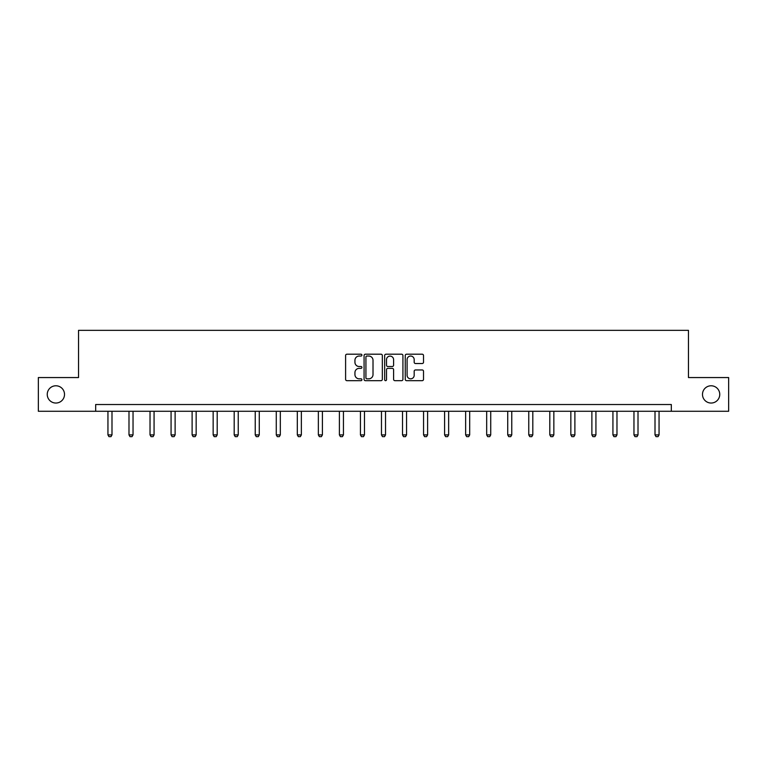 <?xml version="1.0" encoding="UTF-8"?>
<svg xmlns="http://www.w3.org/2000/svg" width="767" height="767" viewBox="0 0 767 767"><rect width="100%" height="100%" fill="white"/><g stroke="black" fill="none" stroke-linecap="round" stroke-linejoin="round"><path stroke-width="1.15" d="M361.919 355.121A0.93 0.93 0 0 0 360.998 354.201L346.924 354.201A1.323 1.323 0 0 0 345.601 355.524L345.601 379.349A1.323 1.323 0 0 0 346.924 380.672L360.998 380.672A0.93 0.93 0 0 0 361.919 379.751A0.93 0.93 0 0 0 360.998 378.821L359.177 378.821A4.238 4.238 0 0 1 354.939 374.584L354.939 372.599A4.238 4.238 0 0 1 359.177 368.361L360.998 368.361A0.93 0.93 0 0 0 361.919 367.441A0.93 0.93 0 0 0 360.998 366.511L359.177 366.511A4.238 4.238 0 0 1 354.939 362.273L354.939 360.289A4.238 4.238 0 0 1 359.177 356.051L360.998 356.051A0.93 0.93 0 0 0 361.919 355.121M702.486 394.411A8.629 8.629 0 0 0 711.114 403.039A8.629 8.629 0 0 0 719.753 394.411A8.629 8.629 0 0 0 711.114 385.782A8.629 8.629 0 0 0 702.486 394.411M47.247 394.411A8.629 8.629 0 0 0 55.886 403.039A8.629 8.629 0 0 0 64.514 394.411A8.629 8.629 0 0 0 55.886 385.782A8.629 8.629 0 0 0 47.247 394.411M422.195 363.529A1.323 1.323 0 0 0 423.518 362.206L423.518 355.524A1.323 1.323 0 0 0 422.195 354.201L406.568 354.201A1.323 1.323 0 0 0 405.244 355.524L405.244 379.349A1.323 1.323 0 0 0 406.568 380.672L422.195 380.672A1.323 1.323 0 0 0 423.518 379.349L423.518 371.276A1.323 1.323 0 0 0 422.195 369.953L415.503 369.953A1.323 1.323 0 0 0 414.18 371.276L414.18 375.284A3.538 3.538 0 0 1 410.642 378.821A3.538 3.538 0 0 1 407.095 375.284L407.095 359.589A3.538 3.538 0 0 1 410.642 356.051A3.538 3.538 0 0 1 414.18 359.589L414.18 362.206A1.323 1.323 0 0 0 415.503 363.529L422.195 363.529M95.674 411.275L38.35 411.275L38.35 377.556L78.541 377.556L78.541 330.347L688.459 330.347L688.459 377.556L728.65 377.556L728.65 411.275L671.326 411.275L671.326 404.525L95.674 404.525L95.674 411.275L671.326 411.275M382.34 355.524A1.323 1.323 0 0 0 381.017 354.201L365.399 354.201A1.323 1.323 0 0 0 364.076 355.524L364.076 379.349A1.323 1.323 0 0 0 365.399 380.672L381.017 380.672A1.323 1.323 0 0 0 382.34 379.349L382.34 355.524M385.983 354.201L401.601 354.201A1.323 1.323 0 0 1 402.924 355.524L402.924 379.349A1.323 1.323 0 0 1 401.601 380.672L394.919 380.672A1.323 1.323 0 0 1 393.596 379.349L393.596 369.684A1.323 1.323 0 0 0 392.273 368.361L387.834 368.361A1.323 1.323 0 0 0 386.51 369.684L386.51 379.751A0.93 0.93 0 0 1 385.58 380.672A0.93 0.93 0 0 1 384.66 379.751L384.66 355.524A1.323 1.323 0 0 1 385.983 354.201M366.856 356.051A0.93 0.93 0 0 0 365.926 356.981L365.926 377.891A0.93 0.93 0 0 0 366.856 378.821L368.774 378.821A4.238 4.238 0 0 0 373.011 374.584L373.011 360.289A4.238 4.238 0 0 0 368.774 356.051L366.856 356.051M393.596 359.656A3.538 3.538 0 0 0 390.058 356.118A3.538 3.538 0 0 0 386.51 359.656L386.51 365.188A1.323 1.323 0 0 0 387.834 366.511L392.273 366.511A1.323 1.323 0 0 0 393.596 365.188L393.596 359.656M107.946 411.275L107.946 434.899L111.992 434.899L111.992 411.275M111.992 434.899L110.985 436.653L108.962 436.653L107.946 434.899M128.99 411.275L128.99 434.899L133.036 434.899L133.036 411.275M133.036 434.899L132.02 436.653L129.997 436.653L128.99 434.899M150.025 411.275L150.025 434.899L154.071 434.899L154.071 411.275M154.071 434.899L153.064 436.653L151.041 436.653L150.025 434.899M171.07 411.275L171.07 434.899L175.116 434.899L175.116 411.275M175.116 434.899L174.099 436.653L172.076 436.653L171.07 434.899M192.114 411.275L192.114 434.899L196.16 434.899L196.16 411.275M196.16 434.899L195.144 436.653L193.121 436.653L192.114 434.899M213.149 411.275L213.149 434.899L217.195 434.899L217.195 411.275M217.195 434.899L216.189 436.653L214.166 436.653L213.149 434.899M234.194 411.275L234.194 434.899L238.24 434.899L238.24 411.275M238.24 434.899L237.224 436.653L235.201 436.653L234.194 434.899M255.229 411.275L255.229 434.899L259.275 434.899L259.275 411.275M259.275 434.899L258.268 436.653L256.245 436.653L255.229 434.899M276.273 411.275L276.273 434.899L280.319 434.899L280.319 411.275M280.319 434.899L279.303 436.653L277.28 436.653L276.273 434.899M297.318 411.275L297.318 434.899L301.364 434.899L301.364 411.275M301.364 434.899L300.348 436.653L298.325 436.653L297.318 434.899M318.353 411.275L318.353 434.899L322.399 434.899L322.399 411.275M322.399 434.899L321.392 436.653L319.369 436.653L318.353 434.899M339.397 411.275L339.397 434.899L343.443 434.899L343.443 411.275M343.443 434.899L342.427 436.653L340.404 436.653L339.397 434.899M360.432 411.275L360.432 434.899L364.478 434.899L364.478 411.275M364.478 434.899L363.472 436.653L361.449 436.653L360.432 434.899M381.477 411.275L381.477 434.899L385.523 434.899L385.523 411.275M385.523 434.899L384.516 436.653L382.484 436.653L381.477 434.899M402.522 411.275L402.522 434.899L406.568 434.899L406.568 411.275M406.568 434.899L405.551 436.653L403.528 436.653L402.522 434.899M423.557 411.275L423.557 434.899L427.603 434.899L427.603 411.275M427.603 434.899L426.596 436.653L424.573 436.653L423.557 434.899M444.601 411.275L444.601 434.899L448.647 434.899L448.647 411.275M448.647 434.899L447.631 436.653L445.608 436.653L444.601 434.899M465.636 411.275L465.636 434.899L469.682 434.899L469.682 411.275M469.682 434.899L468.675 436.653L466.652 436.653L465.636 434.899M486.681 411.275L486.681 434.899L490.727 434.899L490.727 411.275M490.727 434.899L489.72 436.653L487.697 436.653L486.681 434.899M507.725 411.275L507.725 434.899L511.771 434.899L511.771 411.275M511.771 434.899L510.755 436.653L508.732 436.653L507.725 434.899M528.76 411.275L528.76 434.899L532.806 434.899L532.806 411.275M532.806 434.899L531.799 436.653L529.776 436.653L528.76 434.899M549.805 411.275L549.805 434.899L553.851 434.899L553.851 411.275M553.851 434.899L552.834 436.653L550.811 436.653L549.805 434.899M570.84 411.275L570.84 434.899L574.886 434.899L574.886 411.275M574.886 434.899L573.879 436.653L571.856 436.653L570.84 434.899M591.884 411.275L591.884 434.899L595.93 434.899L595.93 411.275M595.93 434.899L594.924 436.653L592.901 436.653L591.884 434.899M612.929 411.275L612.929 434.899L616.975 434.899L616.975 411.275M616.975 434.899L615.959 436.653L613.936 436.653L612.929 434.899M633.964 411.275L633.964 434.899L638.01 434.899L638.01 411.275M638.01 434.899L637.003 436.653L634.98 436.653L633.964 434.899M655.008 411.275L655.008 434.899L659.054 434.899L659.054 411.275M659.054 434.899L658.038 436.653L656.015 436.653L655.008 434.899"/></g></svg>
